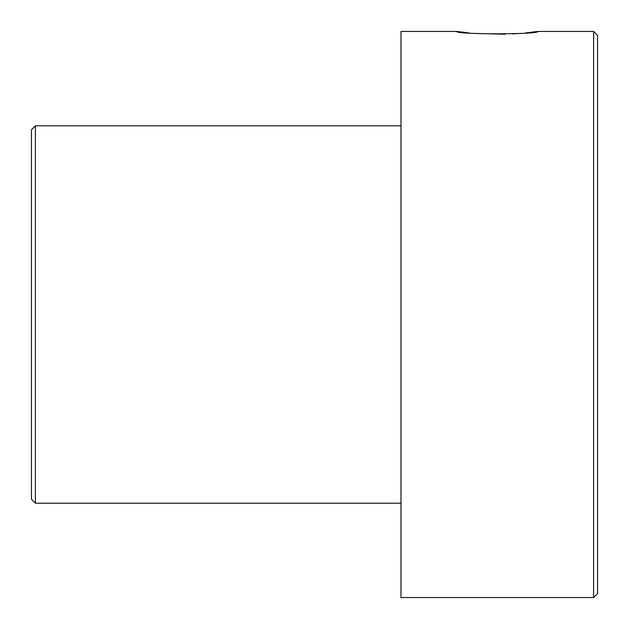 <?xml version="1.0" encoding="UTF-8"?>
<svg xmlns="http://www.w3.org/2000/svg" width="629" height="629" viewBox="0 0 629 629"><rect width="100%" height="100%" fill="white"/><g stroke="black" fill="none" stroke-linecap="round" stroke-linejoin="round"><path stroke-width="0.94" d="M468.723 32.897L456.866 31.45C454.397 34.587 540.225 34.587 537.74 31.45L525.482 32.936M519.672 33.455L512.784 33.919M505.189 34.233L474.793 33.439M35.381 503.2L31.45 499.269L31.45 129.731L35.381 125.8L35.381 503.2L400.988 503.2M593.619 31.45L597.55 35.381L597.55 593.619L593.619 597.55L593.619 31.45L537.74 31.45M456.866 31.45L400.988 31.45L400.988 597.55L593.619 597.55M35.381 125.8L400.988 125.8"/></g></svg>
